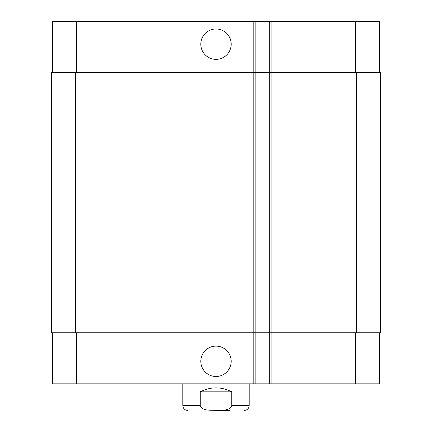 <?xml version="1.0" encoding="UTF-8"?>
<svg xmlns="http://www.w3.org/2000/svg" width="432" height="432" viewBox="0 0 432 432"><rect width="100%" height="100%" fill="white"/><g stroke="black" fill="none" stroke-linecap="round" stroke-linejoin="round"><path stroke-width="0.65" d="M229.489 410.4L216 410.4M200.815 44.156A15.185 15.185 0 0 1 223.592 31.007A15.185 15.185 0 0 1 223.592 57.31A15.185 15.185 0 0 1 200.815 44.156M200.815 361.303A15.185 15.185 0 0 1 223.592 348.149A15.185 15.185 0 0 1 223.592 374.452A15.185 15.185 0 0 1 200.815 361.303M231.757 391.824L231.757 405.621C229.435 411.426 221.162 409.882 216 410.335C210.838 409.882 202.565 411.426 200.243 405.621L200.243 391.824L231.757 391.824C221.254 386.554 210.746 386.554 200.243 391.824M379.48 72.689L379.48 21.6L52.52 21.6L52.52 72.689M379.48 332.775L379.48 383.859L52.52 383.859L52.52 332.775M255.145 383.859L255.145 72.689L51.457 72.689L51.457 332.775L269.741 332.775L269.741 383.859L269.741 332.775L380.543 332.775L380.543 72.689L269.741 72.689L269.741 21.6L269.741 72.689L255.145 72.689L255.145 21.6M269.741 72.689L269.741 332.775M380.543 72.689L380.543 332.775M249.172 383.859L249.172 405.621L231.757 405.621M200.243 405.621L182.828 405.621C183.109 408.526 184.702 410.114 187.601 410.4M355.595 332.775L355.595 383.859M271.069 21.6L271.069 383.859M253.816 21.6L253.816 383.859M76.405 332.775L76.405 383.859M355.595 72.689L355.595 21.6M76.405 72.689L76.405 21.6M356.659 72.689L356.659 332.775M75.341 72.689L75.341 332.775M249.172 405.621C248.891 408.526 247.298 410.114 244.399 410.4M182.828 383.859L182.828 405.621"/></g></svg>
